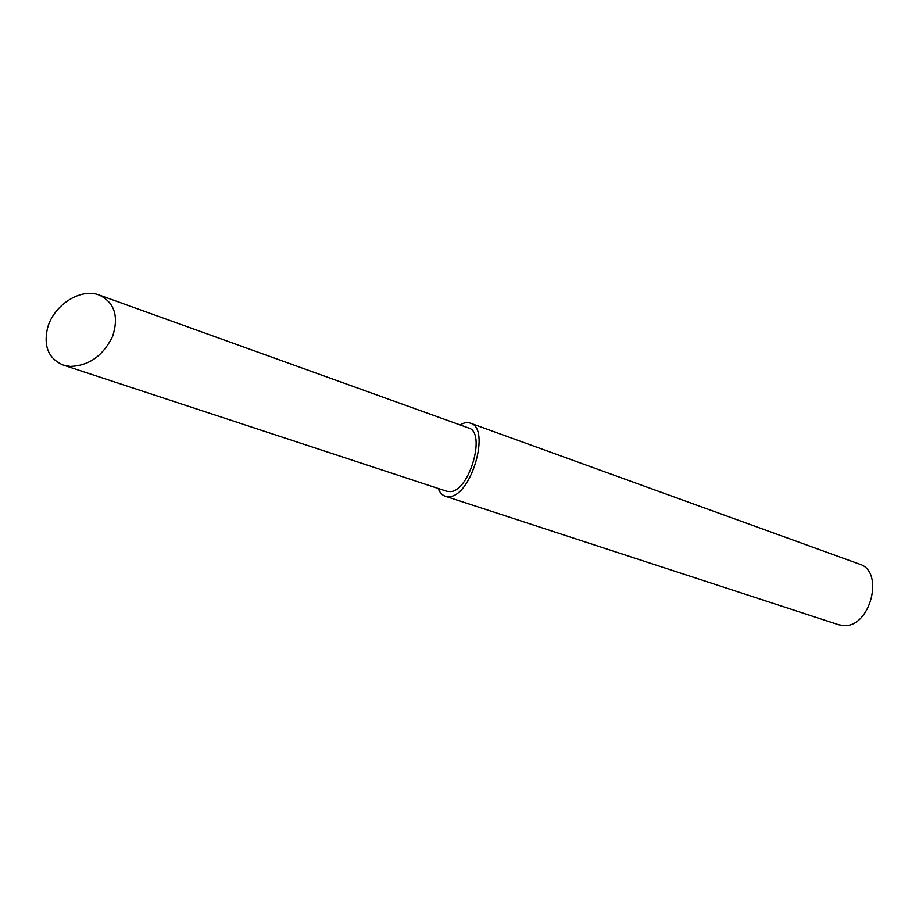 <?xml version="1.0" encoding="UTF-8"?>
<svg xmlns="http://www.w3.org/2000/svg" width="919" height="919" viewBox="0 0 919 919"><rect width="100%" height="100%" fill="white"/><g stroke="black" fill="none" stroke-linecap="round" stroke-linejoin="round"><path stroke-width="1.38" d="M438.156 488.448C439.753 492.561 442.131 495.146 445.255 496.214L449.242 496.605C471.413 496.363 490.987 428.024 470.425 423.154C467.289 422.074 463.831 422.66 460.04 424.9M445.255 496.214L838.61 624.748L843.504 625.586C870.304 628.125 884.963 571.262 859.495 564.128L470.425 423.154M70.189 366.405C88.925 365.854 103.077 355.814 112.658 336.285C119.022 316.17 114.507 302.408 99.126 294.999C80.539 287.624 53.394 305.315 47.524 328.129C43.377 346.463 48.627 358.789 63.285 365.084L70.189 366.405M63.285 365.084L446.806 491.297L450.321 491.631C469.54 491.286 486.427 432.206 468.61 427.99L99.126 294.999"/></g></svg>
